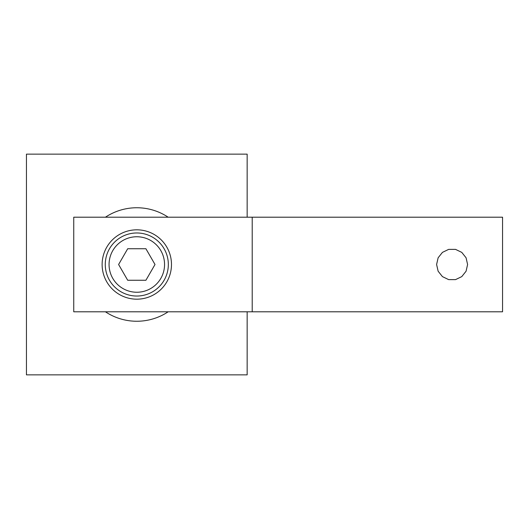 <?xml version="1.0" encoding="UTF-8"?>
<svg xmlns="http://www.w3.org/2000/svg" width="529" height="529" viewBox="0 0 529 529"><rect width="100%" height="100%" fill="white"/><g stroke="black" fill="none" stroke-linecap="round" stroke-linejoin="round"><path stroke-width="0.79" d="M247.155 311.793L247.155 374.856L26.45 374.856L26.45 154.144L247.155 154.144L247.155 217.207M168.176 311.793A56.755 56.755 0 0 1 105.43 311.793A56.755 56.755 0 0 0 168.176 311.793M105.43 217.207A56.755 56.755 0 0 1 168.176 217.207A56.755 56.755 0 0 0 105.43 217.207M467.603 264.5L466.069 271.225L461.771 276.621L455.555 279.616L448.652 279.616L442.436 276.621L438.138 271.225L436.597 264.5L438.138 257.775L442.436 252.379L448.652 249.384L455.555 249.384L461.771 252.379L466.069 257.775L467.603 264.5M102.123 264.5A34.683 34.683 0 0 1 154.144 234.466A34.683 34.683 0 0 1 154.144 294.534A34.683 34.683 0 0 1 102.123 264.5M252.207 311.793L502.55 311.793L502.55 217.207L73.743 217.207L73.743 311.793L252.207 311.793L252.207 217.207M136.806 232.972A31.528 31.528 0 0 0 109.496 280.264A31.528 31.528 0 0 0 164.109 280.264A31.528 31.528 0 0 0 136.806 232.972M127.701 248.736L145.905 248.736L155.01 264.5L145.905 280.264L127.701 280.264L118.602 264.5L127.701 248.736M136.806 236.754A27.746 27.746 0 0 1 160.836 278.373A27.746 27.746 0 0 1 112.776 278.373A27.746 27.746 0 0 1 136.806 236.754"/></g></svg>
